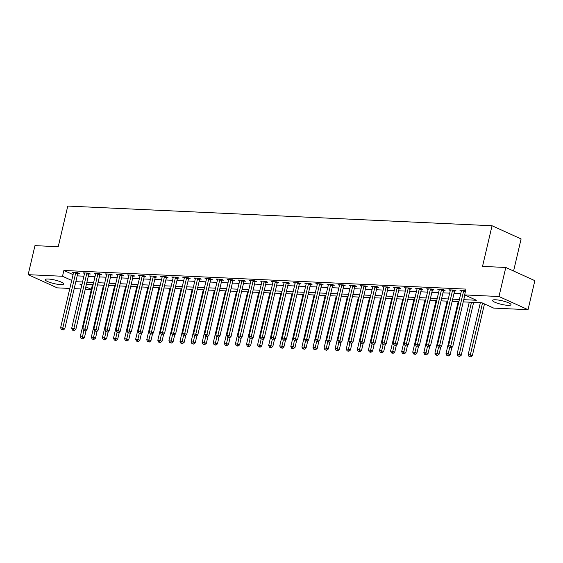 <?xml version="1.0" encoding="UTF-8"?>
<svg xmlns="http://www.w3.org/2000/svg" width="563" height="563" viewBox="0 0 563 563"><rect width="100%" height="100%" fill="white"/><g stroke="black" fill="none" stroke-linecap="round" stroke-linejoin="round"><path stroke-width="0.84" d="M48.305 279.03A9.48 1.823 13.2 0 1 58.411 281.021A9.48 1.823 13.2 0 1 63.654 283.97A9.48 1.823 13.2 0 1 60.551 284.589A9.48 1.823 13.2 0 1 50.445 282.598A9.48 1.823 13.2 0 1 45.195 279.642A9.48 1.823 13.2 0 1 48.305 279.03M495.637 299.776A9.48 1.823 13.2 0 1 505.743 301.768A9.48 1.823 13.2 0 1 510.993 304.717A9.48 1.823 13.2 0 1 507.889 305.336A9.48 1.823 13.2 0 1 497.783 303.344A9.48 1.823 13.2 0 1 492.534 300.389A9.48 1.823 13.2 0 1 495.637 299.776M513.583 271.014L521.106 238.937L492.048 225.749L67.771 206.072L58.235 246.721L34.962 245.637L28.15 274.674L62.507 276.264L71.705 280.437M492.048 225.749L482.519 266.398L505.792 267.474L534.85 280.663L528.038 309.692L493.681 308.102L481.9 302.753L463.236 301.888M91.319 289.438L85.28 289.157M80.917 288.953L74.196 288.643M69.833 288.439L57.208 287.855L28.15 274.674M463.757 299.671L476.404 300.262L464.623 294.913L465.988 289.108L63.872 270.458L73.07 274.631M77.194 275.877L83.908 276.187M88.278 276.391L94.992 276.7M99.355 276.905L106.076 277.214M110.439 277.418L117.16 277.728M121.524 277.932L128.244 278.242M132.608 278.446L139.328 278.755M143.692 278.959L150.412 279.269M154.776 279.473L161.497 279.783M165.86 279.987L172.581 280.297M176.944 280.501L183.665 280.81M188.028 281.014L194.749 281.324M199.112 281.528L205.833 281.838M210.196 282.042L216.91 282.352M221.28 282.556L227.994 282.865M232.364 283.069L239.078 283.386M243.448 283.583L250.162 283.9M254.532 284.097L261.246 284.414M265.616 284.611L272.33 284.927M276.693 285.124L283.414 285.441M287.777 285.638L294.498 285.955M298.862 286.159L305.582 286.468M309.946 286.673L316.666 286.982M321.03 287.186L327.75 287.496M332.114 287.7L338.835 288.01M343.198 288.214L349.919 288.523M354.282 288.728L361.003 289.037M365.366 289.241L372.087 289.551M376.45 289.755L383.164 290.065M387.534 290.269L394.248 290.578M398.618 290.782L405.332 291.092M409.702 291.296L416.416 291.606M420.786 291.81L427.5 292.12M431.87 292.324L438.584 292.633M442.954 292.837L449.668 293.147M454.031 293.351L460.752 293.661M465.601 290.74L459.964 290.346L461.379 290.994A1.217 0.859 -65.6 0 0 461.414 290.564L461.407 290.417M454.721 290.902L456.164 290.972L454.2 290.079L448.88 289.832L450.294 290.48A1.217 0.859 -65.6 0 0 450.33 290.051L450.323 289.903M443.637 290.388L445.08 290.459L443.116 289.565L437.796 289.319L439.21 289.966A1.217 0.859 -65.6 0 0 439.246 289.537L439.239 289.389M432.553 289.875L433.996 289.945L432.032 289.051L426.712 288.805L428.126 289.452A1.217 0.859 -65.6 0 0 428.161 289.023L428.154 288.875M421.469 289.361L422.912 289.431L420.948 288.538L415.628 288.291L417.042 288.939M410.385 288.847L411.827 288.918L409.864 288.024L404.544 287.777L405.958 288.418A1.217 0.859 -65.6 0 0 405.993 287.996L405.986 287.848M399.301 288.333L400.743 288.404L398.78 287.51L393.46 287.264L394.874 287.904A1.217 0.859 -65.6 0 0 394.916 287.482L394.902 287.334M388.217 287.82L389.659 287.89L387.696 286.996L382.376 286.75L383.797 287.39M377.133 287.306L378.575 287.376L376.612 286.483L371.291 286.236L372.713 286.877A1.217 0.859 -65.6 0 0 372.748 286.454L372.734 286.3M366.049 286.792L367.491 286.863L365.528 285.969L360.207 285.722L361.629 286.363M354.964 286.278L356.407 286.349L354.444 285.455L349.123 285.209L350.545 285.849A1.217 0.859 -65.6 0 0 350.58 285.427L350.566 285.272M343.88 285.765L345.323 285.828L343.36 284.941L338.039 284.695L339.461 285.335A1.217 0.859 -65.6 0 0 339.496 284.913L339.482 284.758M332.796 285.251L334.239 285.314L332.276 284.428L326.955 284.181L328.377 284.822M321.712 284.737L323.155 284.801L321.191 283.914L315.871 283.668L317.293 284.308A1.217 0.859 -65.6 0 0 317.328 283.879L317.314 283.731M310.635 284.224L312.078 284.287L310.114 283.4L304.794 283.154L306.209 283.794A1.217 0.859 -65.6 0 0 306.244 283.365L306.237 283.217M299.551 283.71L300.994 283.773L299.03 282.886L293.71 282.64L295.125 283.28A1.217 0.859 -65.6 0 0 295.16 282.851L295.153 282.703M288.467 283.196L289.91 283.259L287.946 282.373L282.626 282.126L284.041 282.767A1.217 0.859 -65.6 0 0 284.076 282.337L284.069 282.19M277.383 282.682L278.826 282.746L276.862 281.859L271.542 281.613L272.956 282.253M266.299 282.169L267.742 282.232L265.778 281.345L260.458 281.092L261.872 281.739A1.217 0.859 -65.6 0 0 261.908 281.31L261.901 281.162M255.215 281.655L256.658 281.718L254.694 280.831L249.374 280.578L250.788 281.226A1.217 0.859 -65.6 0 0 250.824 280.796L250.816 280.648M244.131 281.141L245.574 281.204L243.61 280.311L238.29 280.064L239.704 280.712A1.217 0.859 -65.6 0 0 239.739 280.283L239.732 280.135M233.047 280.62L234.489 280.691L232.526 279.797L227.206 279.551L228.62 280.198A1.217 0.859 -65.6 0 0 228.655 279.769L228.648 279.621M221.963 280.107L223.405 280.177L221.442 279.283L216.122 279.037L217.543 279.684M210.879 279.593L212.321 279.663L210.358 278.769L205.038 278.523L206.459 279.171A1.217 0.859 -65.6 0 0 206.494 278.741L206.48 278.594M199.795 279.079L201.237 279.149L199.274 278.256L193.954 278.009L195.375 278.657A1.217 0.859 -65.6 0 0 195.41 278.228L195.396 278.08M188.711 278.565L190.153 278.636L188.19 277.742L182.869 277.496L184.291 278.143A1.217 0.859 -65.6 0 0 184.326 277.714L184.312 277.566M177.626 278.052L179.069 278.122L177.106 277.228L171.785 276.982L173.207 277.622A1.217 0.859 -65.6 0 0 173.242 277.2L173.228 277.052M166.542 277.538L167.985 277.608L166.022 276.714L160.701 276.468L162.123 277.109M155.458 277.024L156.901 277.095L154.938 276.201L149.617 275.954L151.039 276.595A1.217 0.859 -65.6 0 0 151.074 276.173L151.06 276.025M144.381 276.51L145.817 276.581L143.854 275.687L138.54 275.441L139.955 276.081A1.217 0.859 -65.6 0 0 139.99 275.659L139.976 275.504M133.297 275.997L134.74 276.067L132.777 275.173L127.456 274.927L128.871 275.567M122.213 275.483L123.656 275.553L121.692 274.66L116.372 274.413L117.787 275.054A1.217 0.859 -65.6 0 0 117.822 274.631L117.815 274.477M111.129 274.969L112.572 275.033L110.608 274.146L105.288 273.899L106.703 274.54M100.045 274.455L101.488 274.519L99.524 273.632L94.204 273.386L95.619 274.026A1.217 0.859 -65.6 0 0 95.654 273.597L95.647 273.449M88.961 273.942L90.404 274.005L88.44 273.118L83.12 272.872L84.534 273.512A1.217 0.859 -65.6 0 0 84.57 273.083L84.563 272.935M77.877 273.428L79.32 273.491L77.356 272.605L72.036 272.358L73.45 272.999M505.792 267.474L498.98 296.511L528.038 309.692M63.872 270.458L62.507 276.264M464.623 294.913L498.98 296.511M75.829 281.683L82.55 281.993M86.913 282.197L93.634 282.506M97.997 282.71L104.718 283.02M109.081 283.224L115.802 283.534M120.165 283.738L126.879 284.048M131.249 284.252L137.963 284.561M142.333 284.765L149.047 285.075M153.417 285.279L160.131 285.589M164.502 285.793L171.215 286.103M175.586 286.307L182.299 286.616M186.663 286.82L193.383 287.13M197.747 287.334L204.468 287.644M208.831 287.848L215.552 288.157M219.915 288.362L226.636 288.678M230.999 288.875L237.72 289.192M242.083 289.389L248.804 289.706M253.167 289.903L259.888 290.219M264.251 290.417L270.972 290.733M275.335 290.93L282.056 291.247M286.419 291.451L293.133 291.761M297.503 291.965L304.217 292.274M308.587 292.478L315.301 292.788M319.671 292.992L326.385 293.302M330.755 293.506L337.469 293.816M341.84 294.02L348.553 294.329M352.924 294.533L359.637 294.843M364.001 295.047L370.721 295.357M375.085 295.561L381.805 295.871M386.169 296.075L392.89 296.384M397.253 296.588L403.974 296.898M408.337 297.102L415.058 297.412M419.421 297.616L426.142 297.926M430.505 298.13L437.226 298.439M441.589 298.643L448.31 298.953M452.673 299.157L459.394 299.474M82.029 284.209L79.784 284.104L81.832 285.033M85.822 286.841L91.34 289.347M458.873 301.684L452.152 301.374M447.789 301.17L441.068 300.86M436.705 300.656L429.984 300.346M425.621 300.142L418.9 299.833M414.537 299.629L407.816 299.319M403.453 299.115L396.732 298.805M392.369 298.601L385.655 298.291M381.285 298.087L374.571 297.778M370.201 297.574L363.487 297.264M359.117 297.06L352.403 296.75M348.033 296.546L341.319 296.237M336.948 296.032L330.235 295.716M325.864 295.519L319.151 295.202M314.787 295.005L308.067 294.688M303.703 294.491L296.983 294.175M292.619 293.977L285.898 293.661M281.535 293.464L274.814 293.147M270.451 292.943L263.73 292.633M259.367 292.429L252.646 292.12M248.283 291.916L241.562 291.606M237.199 291.402L230.478 291.092M226.115 290.888L219.394 290.578M215.031 290.374L208.317 290.065M203.947 289.861L197.233 289.551M192.863 289.347L186.149 289.037M181.779 288.833L175.065 288.523M170.695 288.319L163.981 288.01M159.611 287.806L152.897 287.496M148.526 287.292L141.813 286.982M137.449 286.778L130.729 286.468M126.365 286.264L119.645 285.955M115.281 285.751L108.56 285.441M104.197 285.237L97.476 284.92M93.113 284.723L86.392 284.406M463.842 290.529L463.757 290.677A1.217 0.859 -65.6 0 0 463.595 291.106L450.738 345.914L448.521 345.816L461.379 291.001M464.848 295.019L452.701 346.808L450.738 345.914L450.309 347.66L449.422 347.624L450.309 347.66M451.09 348.018L452.701 346.808M448.521 345.816L449.422 347.624M480.359 302.683L468.156 354.718L470.372 354.824L472.336 355.717L484.483 303.921M469.943 356.569L469.056 356.527L470.724 356.928L469.943 356.569L482.519 303.035M469.056 356.527L468.156 354.718M472.336 355.717L470.724 356.928M452.758 290.015L452.673 290.156A1.217 0.859 -65.6 0 0 452.511 290.592L439.654 345.401L437.437 345.302L450.294 290.487M454.974 290.438L454.637 291.05A1.217 0.859 -65.6 0 0 454.475 291.479L441.617 346.294L439.654 345.401L439.224 347.146L438.338 347.104L439.224 347.146M440.013 347.505L441.617 346.294M437.437 345.302L438.338 347.104M441.673 289.502L441.589 289.642A1.217 0.859 -65.6 0 0 441.427 290.079L428.57 344.887L426.353 344.788L439.21 289.973M443.897 289.924L443.553 290.536A1.217 0.859 -65.6 0 0 443.391 290.965L430.533 345.781L428.57 344.887L428.14 346.632L427.254 346.59L428.14 346.632M428.929 346.991L430.533 345.781M426.353 344.788L427.254 346.59M430.589 288.988L430.512 289.129A1.217 0.859 -65.6 0 0 430.343 289.565L417.486 344.373L415.269 344.274L428.126 289.459M432.813 289.41L432.475 290.022A1.217 0.859 -65.6 0 0 432.307 290.452L419.449 345.267L417.486 344.373L417.056 346.118L416.17 346.076L417.056 346.118M417.845 346.477L419.449 345.267M415.269 344.274L416.17 346.076M469.275 302.169L457.072 354.204L459.288 354.31L461.252 355.204L473.645 302.373M458.859 356.055L457.972 356.013L459.64 356.414L458.859 356.055L471.491 302.268M457.972 356.013L457.072 354.204M461.252 355.204L459.64 356.414M458.191 301.655L445.987 353.691L448.204 353.796L450.168 354.69L451.871 347.434M447.775 355.542L446.888 355.499L448.563 355.9L447.775 355.542L449.633 347.716M446.888 355.499L445.987 353.691M450.168 354.69L448.563 355.9M447.113 301.142L434.903 353.177L437.12 353.282L439.084 354.169L440.787 346.921M436.691 355.028L435.804 354.986L437.479 355.387L436.691 355.028L438.549 347.202M435.804 354.986L434.903 353.177M439.084 354.169L437.479 355.387M419.505 288.474L419.428 288.615A1.217 0.859 -65.6 0 0 419.259 289.044L406.402 343.859L404.185 343.754L417.042 288.946A1.217 0.859 -65.6 0 0 417.077 288.509L417.07 288.362M421.729 288.889L421.391 289.509A1.217 0.859 -65.6 0 0 421.223 289.938L408.365 344.753L406.402 343.859L405.972 345.605L405.086 345.562L405.972 345.605M406.76 345.964L408.365 344.753M404.185 343.754L405.086 345.562M436.029 300.628L423.819 352.663L426.036 352.769L428 353.655L429.703 346.407M425.607 354.514L424.72 354.472L426.395 354.873L425.607 354.514L427.465 346.688M424.72 354.472L423.819 352.663M428 353.655L426.395 354.873M408.421 287.96L408.344 288.101A1.217 0.859 -65.6 0 0 408.175 288.53L395.317 343.346L393.101 343.24L405.958 288.432M410.645 288.376L410.307 288.995A1.217 0.859 -65.6 0 0 410.138 289.424L397.281 344.239L395.317 343.346L394.888 345.091L394.001 345.049L394.888 345.091M395.676 345.45L397.281 344.239M393.101 343.24L394.001 345.049M424.945 300.114L412.735 352.149L414.952 352.255L416.916 353.142L418.619 345.893M414.523 354L413.636 353.958L415.311 354.359L414.523 354L416.381 346.175M413.636 353.958L412.735 352.149M416.916 353.142L415.311 354.359M397.337 287.447L397.26 287.587A1.217 0.859 -65.6 0 0 397.091 288.017L384.233 342.832L382.017 342.726L394.874 287.918M399.561 287.862L399.223 288.481A1.217 0.859 -65.6 0 0 399.054 288.91L386.197 343.726L384.233 342.832L383.804 344.577L382.917 344.535L383.804 344.577M384.592 344.936L386.197 343.726M382.017 342.726L382.917 344.535M413.861 299.6L401.651 351.636L403.868 351.741L405.832 352.628L407.535 345.379M403.439 353.487L402.552 353.444L404.227 353.838L403.439 353.487L405.297 345.661M402.552 353.444L401.651 351.636M405.832 352.628L404.227 353.838M386.253 286.933L386.176 287.074A1.217 0.859 -65.6 0 0 386.007 287.503L373.149 342.318L370.933 342.213L383.79 287.404A1.217 0.859 -65.6 0 0 383.832 286.968L383.818 286.82M388.477 287.348L388.139 287.967A1.217 0.859 -65.6 0 0 387.97 288.397L375.113 343.212L373.149 342.318L372.72 344.063L371.833 344.021L372.72 344.063M373.508 344.422L375.113 343.212M370.933 342.213L371.833 344.021M402.777 299.087L390.567 351.122L392.784 351.228L394.747 352.114L396.451 344.866M392.355 352.973L391.468 352.931L393.143 353.325L392.355 352.973L394.213 345.147M391.468 352.931L390.567 351.122M394.747 352.114L393.143 353.325M375.169 286.419L375.092 286.56A1.217 0.859 -65.6 0 0 374.923 286.989L362.072 341.804L359.856 341.699L372.706 286.891M377.393 286.834L377.055 287.454A1.217 0.859 -65.6 0 0 376.886 287.883L364.029 342.691L362.072 341.804L361.636 343.55L360.749 343.507L361.636 343.55M362.424 343.909L364.029 342.691M359.856 341.699L360.749 343.507M391.693 298.573L379.483 350.608L381.7 350.714L383.663 351.601L385.366 344.352M381.271 352.459L380.384 352.417L382.059 352.811L381.271 352.459L383.129 344.633M380.384 352.417L379.483 350.608M383.663 351.601L382.059 352.811M364.085 285.898L364.008 286.046A1.217 0.859 -65.6 0 0 363.839 286.476L350.988 341.291L348.771 341.185L361.622 286.377A1.217 0.859 -65.6 0 0 361.664 285.941L361.65 285.786M366.309 286.321L365.971 286.94A1.217 0.859 -65.6 0 0 365.802 287.369L352.952 342.177L350.988 341.291L350.552 343.036L349.665 342.994L350.552 343.036M351.34 343.395L352.952 342.177M348.771 341.185L349.665 342.994M380.609 298.052L368.406 350.095L370.623 350.2L372.579 351.087L374.282 343.838M370.187 351.945L369.3 351.903L370.975 352.297L370.187 351.945L372.044 344.12M369.3 351.903L368.406 350.095M372.579 351.087L370.975 352.297M353.001 285.385L352.924 285.532A1.217 0.859 -65.6 0 0 352.755 285.962L339.904 340.777L337.687 340.671L350.538 285.863M355.225 285.807L354.887 286.426A1.217 0.859 -65.6 0 0 354.718 286.856L341.868 341.664L339.904 340.777L339.475 342.522L338.588 342.48L339.475 342.522M340.256 342.881L341.868 341.664M337.687 340.671L338.588 342.48M369.525 297.538L357.322 349.581L359.539 349.686L361.502 350.573L363.198 343.324M359.103 351.432L358.216 351.389L359.891 351.784L359.103 351.432L360.96 343.606M358.216 351.389L357.322 349.581M361.502 350.573L359.891 351.784M341.917 284.871L341.84 285.019A1.217 0.859 -65.6 0 0 341.671 285.448L328.82 340.263L326.603 340.158L339.461 285.35M344.141 285.293L343.803 285.913A1.217 0.859 -65.6 0 0 343.634 286.342L330.784 341.15L328.82 340.263L328.391 342.008L327.504 341.966L328.391 342.008M329.172 342.36L330.784 341.15M326.603 340.158L327.504 341.966M358.441 297.025L346.238 349.067L348.455 349.173L350.418 350.059L352.114 342.804M348.025 350.918L347.139 350.876L348.807 351.27L348.025 350.918L349.876 343.092M347.139 350.876L346.238 349.067M350.418 350.059L348.807 351.27M330.833 284.357L330.755 284.505A1.217 0.859 -65.6 0 0 330.594 284.934L317.736 339.749L315.519 339.644L328.377 284.836A1.217 0.859 -65.6 0 0 328.412 284.392L328.398 284.245M333.057 284.779L332.719 285.399A1.217 0.859 -65.6 0 0 332.557 285.828L319.7 340.636L317.736 339.749L317.307 341.495L316.42 341.452L317.307 341.495M318.088 341.847L319.7 340.636M315.519 339.644L316.42 341.452M347.357 296.511L335.154 348.553L337.371 348.652L339.334 349.546L341.03 342.29M336.941 350.404L336.055 350.362L337.723 350.756L336.941 350.404L338.792 342.578M336.055 350.362L335.154 348.553M339.334 349.546L337.723 350.756M319.749 283.843L319.671 283.991A1.217 0.859 -65.6 0 0 319.51 284.421L306.652 339.236L304.435 339.13L317.293 284.315M321.973 284.266L321.635 284.878A1.217 0.859 -65.6 0 0 321.473 285.314L308.615 340.122L306.652 339.236L306.223 340.981L305.336 340.939L306.223 340.981M307.004 341.333L308.615 340.122M304.435 339.13L305.336 340.939M336.273 295.997L324.07 348.04L326.287 348.138L328.25 349.032L329.946 341.776M325.857 349.89L324.971 349.848L326.639 350.242L325.857 349.89L327.708 342.065M324.971 349.848L324.07 348.04M328.25 349.032L326.639 350.242M308.672 283.33L308.587 283.478A1.217 0.859 -65.6 0 0 308.425 283.907L295.568 338.722L293.351 338.616L306.209 283.801M310.889 283.752L310.551 284.364A1.217 0.859 -65.6 0 0 310.389 284.801L297.531 339.609L295.568 338.722L295.139 340.467L294.252 340.425L295.139 340.467M295.92 340.819L297.531 339.609M293.351 338.616L294.252 340.425M325.189 295.484L312.986 347.526L315.203 347.624L317.166 348.518L318.869 341.262M314.773 349.37L313.887 349.334L315.554 349.729L314.773 349.37L316.624 341.544M313.887 349.334L312.986 347.526M317.166 348.518L315.554 349.729M297.588 282.816L297.503 282.964A1.217 0.859 -65.6 0 0 297.341 283.393L284.484 338.208L282.267 338.103L295.125 283.288M299.805 283.238L299.467 283.851A1.217 0.859 -65.6 0 0 299.305 284.287L286.447 339.095L284.484 338.208L284.055 339.953L283.168 339.911L284.055 339.953M284.836 340.305L286.447 339.095M282.267 338.103L283.168 339.911M314.105 294.97L301.902 347.012L304.119 347.111L306.082 348.004L307.785 340.749M303.689 348.856L302.803 348.821L304.47 349.215L303.689 348.856L305.547 341.03M302.803 348.821L301.902 347.012M306.082 348.004L304.47 349.215M286.504 282.302L286.419 282.45A1.217 0.859 -65.6 0 0 286.257 282.879L273.4 337.694L271.183 337.589L284.041 282.774M288.72 282.725L288.383 283.337A1.217 0.859 -65.6 0 0 288.221 283.766L275.363 338.581L273.4 337.694L272.971 339.44L272.084 339.398L272.971 339.44M273.752 339.792L275.363 338.581M271.183 337.589L272.084 339.398M303.021 294.456L290.818 346.498L293.034 346.597L294.998 347.491L296.701 340.235M292.605 348.342L291.718 348.307L293.386 348.701L292.605 348.342L294.463 340.516M291.718 348.307L290.818 346.498M294.998 347.491L293.386 348.701M275.42 281.789L275.335 281.936A1.217 0.859 -65.6 0 0 275.173 282.366L262.316 337.174L260.099 337.075L272.956 282.26A1.217 0.859 -65.6 0 0 272.992 281.824L272.985 281.676M277.636 282.211L277.299 282.823A1.217 0.859 -65.6 0 0 277.137 283.252L264.279 338.067L262.316 337.174L261.886 338.926L261 338.884L261.886 338.926M262.675 339.278L264.279 338.067M260.099 337.075L261 338.884M291.937 293.942L279.734 345.985L281.95 346.083L283.914 346.977L285.617 339.721M281.521 347.828L280.634 347.786L282.302 348.187L281.521 347.828L283.379 340.003M280.634 347.786L279.734 345.985M283.914 346.977L282.302 348.187M264.336 281.275L264.251 281.423A1.217 0.859 -65.6 0 0 264.089 281.852L251.232 336.66L249.015 336.561L261.872 281.746M266.559 281.697L266.215 282.309A1.217 0.859 -65.6 0 0 266.053 282.739L253.195 337.554L251.232 336.66L250.802 338.412L249.916 338.37L250.802 338.412M251.591 338.764L253.195 337.554M249.015 336.561L249.916 338.37M280.853 293.429L268.65 345.471L270.866 345.569L272.83 346.463L274.533 339.207M270.437 347.315L269.55 347.272L271.225 347.674L270.437 347.315L272.295 339.489M269.55 347.272L268.65 345.471M272.83 346.463L271.225 347.674M253.251 280.761L253.174 280.909A1.217 0.859 -65.6 0 0 253.005 281.338L240.148 336.146L237.931 336.048L250.788 281.233M255.475 281.183L255.138 281.796A1.217 0.859 -65.6 0 0 254.969 282.225L242.111 337.04L240.148 336.146L239.718 337.891L238.832 337.856L239.718 337.891M240.507 338.25L242.111 337.04M237.931 336.048L238.832 337.856M269.776 292.915L257.565 344.957L259.782 345.056L261.746 345.949L263.449 338.694M259.353 346.801L258.466 346.759L260.141 347.16L259.353 346.801L261.211 338.975M258.466 346.759L257.565 344.957M261.746 345.949L260.141 347.16M242.167 280.247L242.09 280.395A1.217 0.859 -65.6 0 0 241.921 280.824L229.064 335.632L226.847 335.534L239.704 280.719M244.391 280.67L244.053 281.282A1.217 0.859 -65.6 0 0 243.885 281.711L231.027 336.526L229.064 335.632L228.634 337.378L227.748 337.343L228.634 337.378M229.422 337.737L231.027 336.526M226.847 335.534L227.748 337.343M258.691 292.401L246.481 344.436L248.698 344.542L250.662 345.436L252.365 338.18M248.269 346.287L247.382 346.245L249.057 346.646L248.269 346.287L250.127 338.462M247.382 346.245L246.481 344.436M250.662 345.436L249.057 346.646M231.083 279.734L231.006 279.881A1.217 0.859 -65.6 0 0 230.837 280.311L217.98 335.119L215.763 335.02L228.62 280.205M233.307 280.156L232.969 280.768A1.217 0.859 -65.6 0 0 232.8 281.197L219.943 336.012L217.98 335.119L217.55 336.864L216.664 336.829L217.55 336.864M218.338 337.223L219.943 336.012M215.763 335.02L216.664 336.829M247.607 291.887L235.397 343.923L237.614 344.028L239.578 344.922L241.281 337.666M237.185 345.773L236.298 345.731L237.973 346.132L237.185 345.773L239.043 337.948M236.298 345.731L235.397 343.923M239.578 344.922L237.973 346.132M219.999 279.22L219.922 279.361A1.217 0.859 -65.6 0 0 219.753 279.797L206.895 334.605L204.679 334.506L217.536 279.691A1.217 0.859 -65.6 0 0 217.578 279.255L217.564 279.107M222.223 279.642L221.885 280.254A1.217 0.859 -65.6 0 0 221.716 280.684L208.859 335.499L206.895 334.605L206.466 336.35L205.579 336.308L206.466 336.35M207.254 336.709L208.859 335.499M204.679 334.506L205.579 336.308M236.523 291.374L224.313 343.409L226.53 343.514L228.494 344.408L230.197 337.153M226.101 345.26L225.214 345.218L226.889 345.619L226.101 345.26L227.959 337.434M225.214 345.218L224.313 343.409M228.494 344.408L226.889 345.619M208.915 278.706L208.838 278.847A1.217 0.859 -65.6 0 0 208.669 279.283L195.811 334.091L193.595 333.993L206.452 279.178M211.139 279.128L210.801 279.741A1.217 0.859 -65.6 0 0 210.632 280.17L197.775 334.985L195.811 334.091L195.382 335.837L194.495 335.794L195.382 335.837M196.17 336.195L197.775 334.985M193.595 333.993L194.495 335.794M225.439 290.86L213.229 342.895L215.446 343.001L217.409 343.894L219.113 336.639M215.017 344.746L214.13 344.704L215.805 345.105L215.017 344.746L216.875 336.92M214.13 344.704L213.229 342.895M217.409 343.894L215.805 345.105M197.831 278.192L197.754 278.333A1.217 0.859 -65.6 0 0 197.585 278.769L184.734 333.577L182.518 333.479L195.368 278.664M200.055 278.615L199.717 279.227A1.217 0.859 -65.6 0 0 199.548 279.656L186.698 334.471L184.734 333.577L184.298 335.323L183.411 335.281L184.298 335.323M185.086 335.682L186.698 334.471M182.518 333.479L183.411 335.281M214.355 290.346L202.145 342.381L204.362 342.487L206.325 343.374L208.029 336.125M203.933 344.232L203.046 344.19L204.721 344.591L203.933 344.232L205.791 336.407M203.046 344.19L202.145 342.381M206.325 343.374L204.721 344.591M186.747 277.679L186.67 277.819A1.217 0.859 -65.6 0 0 186.501 278.249L173.65 333.064L171.433 332.958L184.284 278.15M188.971 278.094L188.633 278.713A1.217 0.859 -65.6 0 0 188.464 279.142L175.614 333.958L173.65 333.064L173.214 334.809L172.327 334.767L173.214 334.809M174.002 335.168L175.614 333.958M171.433 332.958L172.327 334.767M203.271 289.832L191.068 341.868L193.285 341.973L195.248 342.86L196.944 335.611M192.849 343.719L191.962 343.676L193.637 344.077L192.849 343.719L194.707 335.893M191.962 343.676L191.068 341.868M195.248 342.86L193.637 344.077M175.663 277.165L175.586 277.306A1.217 0.859 -65.6 0 0 175.417 277.735L162.566 332.55L160.349 332.444L173.2 277.636M177.887 277.58L177.549 278.199A1.217 0.859 -65.6 0 0 177.38 278.629L164.53 333.444L162.566 332.55L162.137 334.295L161.25 334.253L162.137 334.295M162.918 334.654L164.53 333.444M160.349 332.444L161.25 334.253M192.187 289.319L179.984 341.354L182.201 341.459L184.164 342.346L185.86 335.098M181.765 343.205L180.878 343.163L182.553 343.564L181.765 343.205L183.622 335.379M180.878 343.163L179.984 341.354M184.164 342.346L182.553 343.564M164.579 276.651L164.502 276.792A1.217 0.859 -65.6 0 0 164.34 277.221L151.482 332.036L149.265 331.931L162.123 277.123A1.217 0.859 -65.6 0 0 162.158 276.686L162.144 276.539M166.803 277.066L166.465 277.686A1.217 0.859 -65.6 0 0 166.296 278.115L153.446 332.93L151.482 332.036L151.053 333.782L150.166 333.739L151.053 333.782M151.834 334.14L153.446 332.93M149.265 331.931L150.166 333.739M181.103 288.805L168.9 340.84L171.117 340.946L173.08 341.832L174.776 334.584M170.688 342.691L169.801 342.649L171.469 343.043L170.688 342.691L172.538 334.865M169.801 342.649L168.9 340.84M173.08 341.832L171.469 343.043M153.495 276.137L153.417 276.278A1.217 0.859 -65.6 0 0 153.256 276.707L140.398 331.523L138.181 331.417L151.039 276.609M155.719 276.553L155.381 277.172A1.217 0.859 -65.6 0 0 155.219 277.601L142.362 332.416L140.398 331.523L139.969 333.268L139.082 333.226L139.969 333.268M140.75 333.627L142.362 332.416M138.181 331.417L139.082 333.226M170.019 288.291L157.816 340.326L160.033 340.432L161.996 341.319L163.692 334.07M159.603 342.177L158.717 342.135L160.385 342.529L159.603 342.177L161.454 334.352M158.717 342.135L157.816 340.326M161.996 341.319L160.385 342.529M142.418 275.624L142.333 275.764A1.217 0.859 -65.6 0 0 142.172 276.194L129.314 331.009L127.097 330.903L139.955 276.095M144.635 276.039L144.297 276.658A1.217 0.859 -65.6 0 0 144.135 277.087L131.278 331.896L129.314 331.009L128.885 332.754L127.998 332.712L128.885 332.754M129.666 333.113L131.278 331.896M127.097 330.903L127.998 332.712M158.935 287.777L146.732 339.813L148.949 339.918L150.912 340.805L152.608 333.556M148.519 341.664L147.633 341.621L149.301 342.015L148.519 341.664L150.37 333.838M147.633 341.621L146.732 339.813M150.912 340.805L149.301 342.015M131.334 275.103L131.249 275.251A1.217 0.859 -65.6 0 0 131.088 275.68L118.23 330.495L116.013 330.39L128.871 275.581A1.217 0.859 -65.6 0 0 128.906 275.145L128.899 274.99M133.551 275.525L133.213 276.144A1.217 0.859 -65.6 0 0 133.051 276.574L120.193 331.382L118.23 330.495L117.801 332.24L116.914 332.198L117.801 332.24M118.582 332.599L120.193 331.382M116.013 330.39L116.914 332.198M147.851 287.257L135.648 339.299L137.865 339.405L139.828 340.291L141.531 333.043M137.435 341.15L136.549 341.108L138.216 341.502L137.435 341.15L139.286 333.324M136.549 341.108L135.648 339.299M139.828 340.291L138.216 341.502M120.25 274.589L120.165 274.737A1.217 0.859 -65.6 0 0 120.003 275.166L107.146 329.981L104.929 329.876L117.787 275.068M122.467 275.011L122.129 275.631A1.217 0.859 -65.6 0 0 121.967 276.06L109.109 330.868L107.146 329.981L106.717 331.727L105.83 331.684L106.717 331.727M107.498 332.086L109.109 330.868M104.929 329.876L105.83 331.684M136.767 286.743L124.564 338.785L126.781 338.891L128.744 339.778L130.447 332.529M126.351 340.636L125.465 340.594L127.132 340.988L126.351 340.636L128.209 332.81M125.465 340.594L124.564 338.785M128.744 339.778L127.132 340.988M109.166 274.075L109.081 274.223A1.217 0.859 -65.6 0 0 108.919 274.653L96.062 329.468L93.845 329.362L106.703 274.554A1.217 0.859 -65.6 0 0 106.738 274.118L106.731 273.963M111.383 274.498L111.045 275.117A1.217 0.859 -65.6 0 0 110.883 275.546L98.025 330.354L96.062 329.468L95.633 331.213L94.746 331.171L95.633 331.213M96.421 331.565L98.025 330.354M93.845 329.362L94.746 331.171M125.683 286.229L113.48 338.272L115.697 338.377L117.66 339.264L119.363 332.008M115.267 340.122L114.38 340.08L116.048 340.474L115.267 340.122L117.125 332.297M114.38 340.08L113.48 338.272M117.66 339.264L116.048 340.474M98.082 273.562L97.997 273.709A1.217 0.859 -65.6 0 0 97.835 274.139L84.978 328.954L82.761 328.848L95.619 274.04M100.298 273.984L99.961 274.603A1.217 0.859 -65.6 0 0 99.799 275.033L86.941 329.841L84.978 328.954L84.549 330.699L83.662 330.657L84.549 330.699M85.337 331.051L86.941 329.841M82.761 328.848L83.662 330.657M114.599 285.715L102.396 337.758L104.612 337.856L106.576 338.75L108.279 331.494M104.183 339.609L103.296 339.566L104.971 339.961L104.183 339.609L106.041 331.783M103.296 339.566L102.396 337.758M106.576 338.75L104.971 339.961M86.998 273.048L86.92 273.196A1.217 0.859 -65.6 0 0 86.751 273.625L73.894 328.44L71.677 328.335L84.534 273.519M89.221 273.47L88.877 274.082A1.217 0.859 -65.6 0 0 88.715 274.519L75.857 329.327L73.894 328.44L73.464 330.185L72.578 330.143L73.464 330.185M74.253 330.537L75.857 329.327M71.677 328.335L72.578 330.143M103.515 285.202L91.312 337.244L93.528 337.343L95.492 338.236L97.195 330.981M93.099 339.095L92.212 339.053L93.887 339.447L93.099 339.095L94.957 331.269M92.212 339.053L91.312 337.244M95.492 338.236L93.887 339.447M75.914 272.534L75.836 272.682A1.217 0.859 -65.6 0 0 75.667 273.111L62.81 327.926L60.593 327.821L73.45 273.006A1.217 0.859 -65.6 0 0 73.486 272.569L73.479 272.422M78.137 272.956L77.8 273.569A1.217 0.859 -65.6 0 0 77.631 274.005L64.773 328.813L62.81 327.926L62.38 329.672L61.494 329.629L62.38 329.672M63.169 330.024L64.773 328.813M60.593 327.821L61.494 329.629M92.438 284.688L80.227 336.73L82.444 336.829L84.408 337.723L86.111 330.467M82.015 338.574L81.128 338.539L82.803 338.933L82.015 338.574L83.873 330.748M81.128 338.539L80.227 336.73M84.408 337.723L82.803 338.933M463.757 290.677L465.439 291.437M463.595 291.106L465.334 291.894M452.673 290.156L454.637 291.05M452.511 290.592L454.475 291.479M441.589 289.642L443.553 290.536M441.427 290.079L443.391 290.965M430.512 289.129L432.475 290.022M430.343 289.565L432.307 290.452M419.428 288.615L421.391 289.509M419.259 289.044L421.223 289.938M408.344 288.101L410.307 288.995M408.175 288.53L410.138 289.424M397.26 287.587L399.223 288.481M397.091 288.017L399.054 288.91M386.176 287.074L388.139 287.967M386.007 287.503L387.97 288.397M375.092 286.56L377.055 287.454M374.923 286.989L376.886 287.883M364.008 286.046L365.971 286.94M363.839 286.476L365.802 287.369M352.924 285.532L354.887 286.426M352.755 285.962L354.718 286.856M341.84 285.019L343.803 285.913M341.671 285.448L343.634 286.342M330.755 284.505L332.719 285.399M330.594 284.934L332.557 285.828M319.671 283.991L321.635 284.878M319.51 284.421L321.473 285.314M308.587 283.478L310.551 284.364M308.425 283.907L310.389 284.801M297.503 282.964L299.467 283.851M297.341 283.393L299.305 284.287M286.419 282.45L288.383 283.337M286.257 282.879L288.221 283.766M275.335 281.936L277.299 282.823M275.173 282.366L277.137 283.252M264.251 281.423L266.215 282.309M264.089 281.852L266.053 282.739M253.174 280.909L255.138 281.796M253.005 281.338L254.969 282.225M242.09 280.395L244.053 281.282M241.921 280.824L243.885 281.711M231.006 279.881L232.969 280.768M230.837 280.311L232.8 281.197M219.922 279.361L221.885 280.254M219.753 279.797L221.716 280.684M208.838 278.847L210.801 279.741M208.669 279.283L210.632 280.17M197.754 278.333L199.717 279.227M197.585 278.769L199.548 279.656M186.67 277.819L188.633 278.713M186.501 278.249L188.464 279.142M175.586 277.306L177.549 278.199M175.417 277.735L177.38 278.629M164.502 276.792L166.465 277.686M164.34 277.221L166.296 278.115M153.417 276.278L155.381 277.172M153.256 276.707L155.219 277.601M142.333 275.764L144.297 276.658M142.172 276.194L144.135 277.087M131.249 275.251L133.213 276.144M131.088 275.68L133.051 276.574M120.165 274.737L122.129 275.631M120.003 275.166L121.967 276.06M109.081 274.223L111.045 275.117M108.919 274.653L110.883 275.546M97.997 273.709L99.961 274.603M97.835 274.139L99.799 275.033M86.92 273.196L88.877 274.082M86.751 273.625L88.715 274.519M75.836 272.682L77.8 273.569M75.667 273.111L77.631 274.005"/></g></svg>
